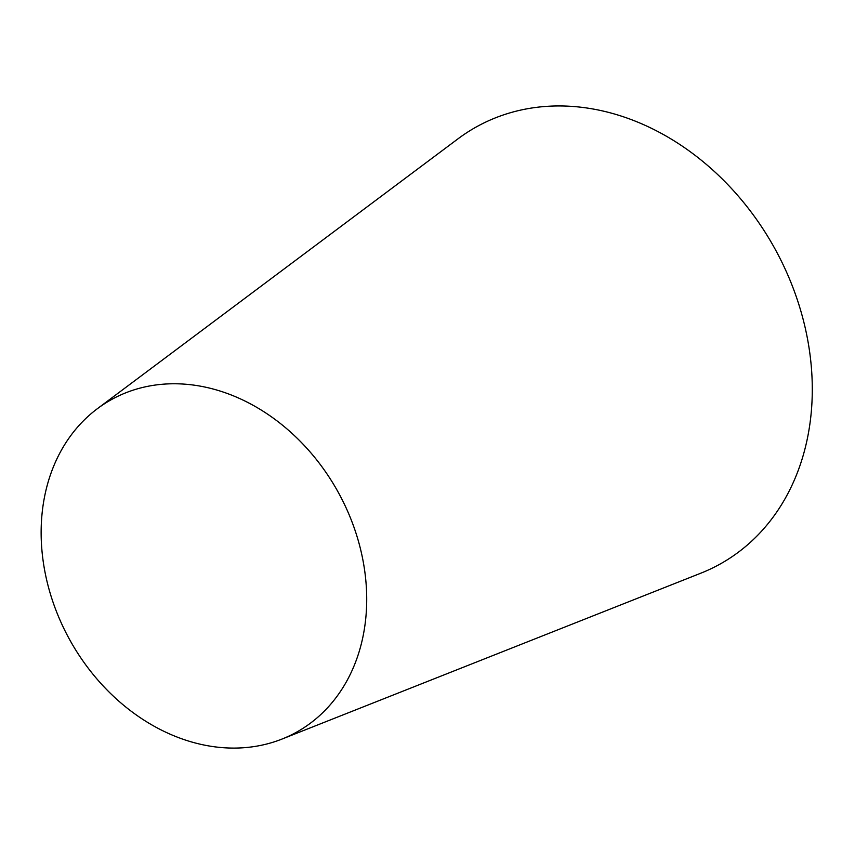 <?xml version="1.0" encoding="UTF-8"?>
<svg xmlns="http://www.w3.org/2000/svg" width="855" height="855" viewBox="0 0 855 855"><rect width="100%" height="100%" fill="white"/><g stroke="black" fill="none" stroke-linecap="round" stroke-linejoin="round"><path stroke-width="1.28" d="M241.602 747.869A190.312 153.184 60.8 0 1 59.07 617.941A190.312 153.184 60.8 0 1 97.31 408.743A190.312 153.184 60.8 0 1 337.629 491.176A190.312 153.184 60.8 0 1 281.979 739.073A190.312 153.184 60.8 0 1 241.602 747.869M97.31 408.743L458.034 138.799A250.259 201.427 60.8 0 1 774.053 247.202A250.259 201.427 60.8 0 1 700.876 573.171L281.979 739.073"/></g></svg>

